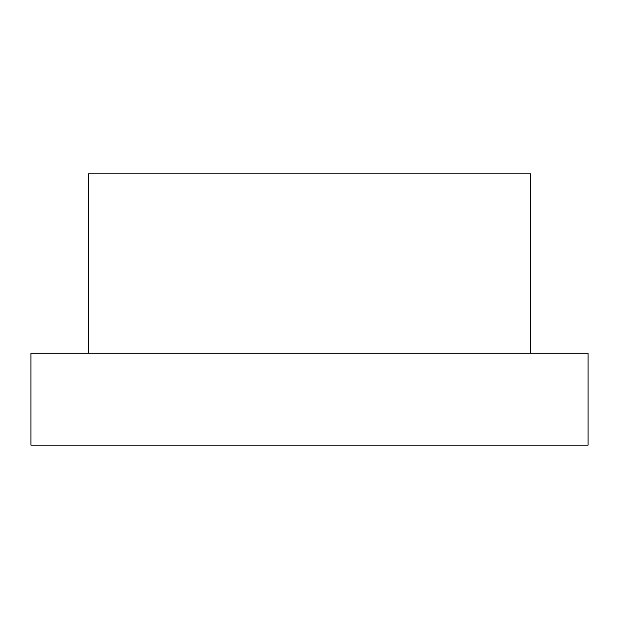 <?xml version="1.0" encoding="UTF-8"?>
<svg xmlns="http://www.w3.org/2000/svg" width="619" height="619" viewBox="0 0 619 619"><rect width="100%" height="100%" fill="white"/><g stroke="black" fill="none" stroke-linecap="round" stroke-linejoin="round"><path stroke-width="0.93" d="M88.385 353.271L88.385 173.838L530.615 173.838L530.615 353.271M588.05 353.271L30.95 353.271L30.95 445.162L588.05 445.162L588.05 353.271"/></g></svg>
